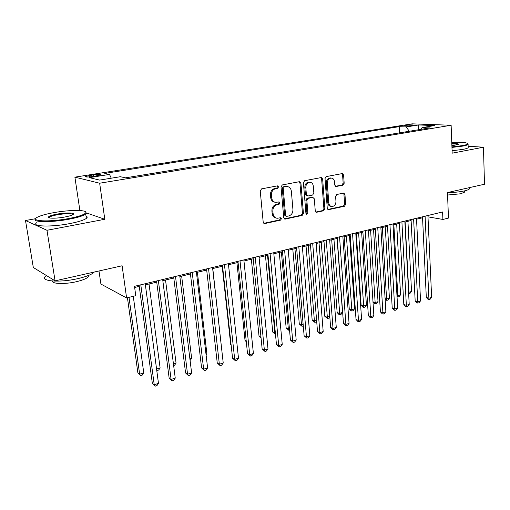 <?xml version="1.0" encoding="UTF-8"?>
<svg xmlns="http://www.w3.org/2000/svg" width="510" height="510" viewBox="0 0 510 510"><rect width="100%" height="100%" fill="white"/><g stroke="black" fill="none" stroke-linecap="round" stroke-linejoin="round"><path stroke-width="0.76" d="M278.581 186.877L277.44 185.863L261.579 188.872L260.234 190.912L263.198 222.143L264.856 223.539L280.519 220.141L281.431 218.733L280.532 217.744L277.23 218.28C274.89 217.974 273.513 216.457 273.099 213.735L272.863 211.165C272.844 207.774 274.252 205.619 277.077 204.701L279.091 204.287L280.009 202.878L279.085 201.871L275.897 202.374C273.487 202.087 272.066 200.538 271.632 197.727L271.39 195.132C271.377 191.715 272.786 189.561 275.63 188.674L277.657 188.286L278.581 186.877M274.807 202.177C272.467 201.826 271.097 200.283 270.683 197.548L270.44 194.96C270.421 191.543 271.836 189.395 274.673 188.509L276.7 188.12L277.618 186.717L277.223 185.901M263.829 223.329L279.563 219.918L280.474 218.516L280.162 217.795M276.095 218.05C273.857 217.662 272.544 216.151 272.155 213.524L271.913 210.955C271.9 207.57 273.303 205.422 276.127 204.504L278.141 204.096L279.053 202.693L278.702 201.922M405.743 125.345L404.175 125.747C404.87 126.193 407.541 126.148 412.176 125.6L413.731 125.199C413.017 124.752 410.352 124.797 405.743 125.345M342.969 185.168L344.173 183.268L343.6 174.968L342.369 173.553L326.266 176.594L325.023 178.519L327.273 208.316L328.459 209.693L344.448 206.257L345.646 204.351L344.958 194.45L343.772 193.073L336.823 194.476L335.606 196.395L335.962 201.348C335.854 204.491 334.522 206.225 331.965 206.55C330.142 206.32 329.084 205.09 328.784 202.865L327.318 183.275C327.414 180.17 328.714 178.43 331.219 178.073C333.132 178.283 334.241 179.545 334.547 181.866L334.789 185.124L336.007 186.532L342.969 185.168L341.949 185.015L343.153 183.122L342.573 174.841L341.942 173.617M35.674 218.675L25.5 220.524L46.971 230.29L55.08 280.851L122.113 265.774L126.601 297.948L135.768 295.673L134.493 286.327L442.597 211.956L442.903 219.447L448.475 218.063L447.474 192.57L484.5 184.237L483.461 147.218L468.142 146.223M46.971 230.29L104.799 219.281L99.66 183.224L451.127 125.262L452.172 153.172L483.461 147.218M300.925 183.128L299.364 181.7L282.323 184.932L281.01 186.94L283.745 217.713L285.013 219.121L302.162 215.437L303.431 213.46L300.925 183.128L299.944 182.982L299.249 181.719M304.68 180.687L321.357 177.544L322.632 178.978L324.902 208.832L323.671 210.77L316.468 212.294L315.263 210.91L314.3 198.785L312.783 197.395L308.116 198.352L306.848 200.315L307.881 213.014L306.784 214.404L305.93 213.435L303.405 182.656L304.68 180.687M55.08 280.851L33.316 267.489L25.5 220.524M316.149 212.23L316.468 212.294M93.279 176.46L101.088 174.873C101.254 174.178 98.634 174.19 93.228 174.898L85.38 176.492C85.183 177.187 87.822 177.18 93.279 176.46M99.66 183.224L74.894 177.148L412.169 123.841L451.127 125.262M399.547 132.861L399.215 126.658L104.735 173.394L109.503 174.414L111.276 178.194M399.215 126.658L406.253 126.952L418.716 124.956L434.667 125.562L422.076 127.608L429.63 127.927L125.543 177.831L120.328 176.721L99.641 180.087L89.295 177.646L109.503 174.414M98.985 270.976L100.903 284.057L126.601 297.948M79.891 210.534L74.894 177.148M427.986 216.839L442.903 219.447M134.653 287.487L139.255 286.371M145.382 284.886L156.742 282.138M162.83 280.659L173.795 278.007M179.851 276.541L190.44 273.972M196.458 272.519L206.697 270.039M212.676 268.585L222.564 266.195M228.505 264.754L238.062 262.44M243.971 261.005L253.209 258.768M259.074 257.346L268.011 255.185M273.838 253.77L282.476 251.679M288.271 250.276L296.622 248.249M302.385 246.859L310.462 244.902M316.187 243.512L323.997 241.619M329.683 240.242L337.244 238.412M342.898 237.042L350.211 235.269M355.827 233.911L362.903 232.197M368.481 230.845L375.328 229.188M380.874 227.842L387.504 226.236M393.012 224.904L399.426 223.348M404.902 222.022L411.111 220.518M416.549 219.204L422.56 217.744M422.076 127.608L420.935 129.355M409.269 131.268L406.253 126.952M418.716 124.956L418.646 129.731M104.799 219.281L86.547 212.957M284.351 218.879L301.187 215.233L302.455 213.256L299.944 182.982M284.147 187.042L283.228 188.439L285.606 215.411L286.492 216.399L288.807 215.934C291.561 215.01 292.938 212.88 292.931 209.553L291.357 191.218C290.936 188.388 289.514 186.832 287.092 186.564L283.177 186.877L282.266 188.279L283.228 188.439M286.218 216.342L284.644 215.201L282.266 188.279M287.143 186.564L286.257 186.634M283.177 186.877L285.288 186.475M315.83 212.058L322.671 210.573L323.901 208.635L321.625 178.838L320.962 177.601M312.375 197.255L307.128 198.173L305.866 200.137L306.899 212.81L307.881 213.014M306.204 214.117L306.899 212.81M313.299 186.105C312.968 183.759 311.82 182.478 309.857 182.261C307.243 182.625 305.898 184.391 305.815 187.565L306.382 194.603L307.925 196.006L312.598 195.056L313.854 193.105L313.299 186.105M309.647 182.229L308.862 182.115C306.255 182.472 304.91 184.237 304.827 187.406L305.815 187.565M307.332 195.967L306.669 195.853L305.401 194.438L304.827 187.406M335.395 186.322L341.949 185.015M330.901 178.028L330.212 177.933C327.707 178.296 326.406 180.024 326.311 183.128L327.318 183.275M331.156 206.397L330.958 206.359C329.141 206.129 328.083 204.905 327.777 202.68L326.311 183.128M327.828 209.451L343.434 206.072L344.632 204.172L343.938 194.291L343.364 193.131M127.436 297.744L137.885 372.918L139.638 374.187L143.775 372.925L133.269 296.297M128.992 297.355L139.638 374.187L140.652 375.583L137.885 372.918M143.775 372.925L142.303 375.079L140.652 375.583M139.102 285.217L152.343 383.38L154.23 384.738L140.798 284.809M158.482 383.399L156.933 385.624L155.238 386.159L154.23 384.738L158.482 383.399L145.235 283.738M155.238 386.159L152.343 383.38M53.531 212.689C46.168 214.034 40.864 215.507 37.619 217.101C28.656 221.251 49.036 222.341 68.722 218.535C78.463 216.642 84.112 214.774 85.68 212.912C88.224 209.718 69.844 209.667 53.531 212.689M85.667 211.943L86.368 213.435L85.725 214.085C83.232 215.838 77.667 217.547 69.016 219.211C50.86 222.717 30.759 222.277 35.706 218.65M57.184 214.098C66.727 212.294 76.787 212.753 72.477 214.85C70.96 215.615 68.391 216.342 64.783 217.018C56.444 218.605 46.996 218.548 48.437 216.948C49.336 215.972 52.256 215.029 57.184 214.098M72.911 214.595C71.496 213.314 66.345 213.365 57.458 214.748C53.384 215.507 50.719 216.31 49.457 217.158L49.068 217.808M94.356 272.015L94.305 272.072C91.953 274.412 86.553 276.573 78.113 278.568C59.912 282.903 39.767 281.361 45.441 276.318M45.415 274.916L44.536 274.374M88.644 275.394L88.185 276.917C86.47 278.638 82.569 280.226 76.487 281.679C65.089 284.389 51.752 283.981 52.498 281.023M86.011 216.042C87.427 216.642 87.548 217.419 86.356 218.382C83.882 220.18 78.323 221.92 69.685 223.609C51.064 227.275 30.721 226.599 36.694 222.704M451.936 146.912L462.43 145.624C465.777 144.993 467.555 144.375 467.759 143.769C467.141 142.519 461.805 142.067 451.771 142.417M467.759 143.622L468.078 144.432C467.498 144.987 465.726 145.541 462.774 146.096L451.956 147.422M451.809 143.533C456.845 143.469 458.994 143.788 458.26 144.502L451.892 145.713M458.037 144.611C457.527 144.164 455.462 143.973 451.828 144.03M469.5 187.909L469.525 188.789C468.958 189.541 467.217 190.249 464.304 190.925C459.561 191.951 453.957 192.531 447.48 192.659M464.406 191.562L464.425 192.213L460.645 193.781L447.576 195.03M468.167 147.058L468.186 147.702C467.606 148.27 465.84 148.837 462.889 149.404L452.083 150.737M156.57 369.03L160.102 367.959L149.035 284.006M160.102 367.959L158.629 370.094L156.755 370.413M157.01 370.585L156.723 370.164M173.438 363.904L176.052 363.107L165.533 280.009M176.052 363.107L174.579 365.217L173.642 365.504M189.905 358.893L191.645 358.364L181.649 276.101M191.645 358.364L190.096 360.481M205.983 354.004L206.888 353.723L197.395 272.289M206.888 353.723L206.085 354.858M156.589 280.997L169.154 378.108L171.099 379.427L158.361 280.57M175.249 378.12L173.7 380.32L172.042 380.842L171.099 379.427L175.249 378.12L162.684 279.525M172.042 380.842L169.154 378.108M173.655 276.873L185.57 372.957L187.565 374.244L175.497 276.433M191.62 372.963L190.071 375.143L188.451 375.66L187.565 374.244L191.62 372.963L179.711 275.413M188.451 375.66L185.57 372.957M190.313 272.856L201.603 367.933L203.649 369.176L192.213 272.397M207.608 367.927L206.059 370.094L204.478 370.591L203.649 369.176L207.608 367.927L196.331 271.403M204.478 370.591L201.603 367.933M206.569 268.929L217.26 363.024L219.357 364.229L208.533 268.458M223.227 363.012L221.678 365.154L220.129 365.644L219.357 364.229L223.227 363.012L212.549 267.489M220.129 365.644L217.26 363.024M221.684 349.222L212.791 268.56M222.443 265.098L232.566 358.224L234.702 359.397L224.464 264.613M238.489 358.205L236.933 360.328L235.422 360.806L234.702 359.397L238.489 358.205L228.391 263.664M235.422 360.806L232.566 358.224M222.188 266.284L230.73 344.792L231.126 345.002M231.151 345.238L230.73 344.792M237.953 261.356L247.522 353.538L249.702 354.673L240.025 260.852M253.4 353.506L251.851 355.617L250.372 356.082L249.702 354.673L253.4 353.506L243.856 259.928M250.372 356.082L247.522 353.538M236.933 262.714L245.036 340.457L246.228 341.05M246.304 341.796L245.036 340.457M253.1 257.697L262.146 348.948L264.371 350.058L255.23 257.187M267.986 348.916L266.437 351.001L264.99 351.46L264.371 350.058L267.986 348.916L258.972 256.281M264.99 351.46L262.146 348.948M251.36 259.214L259.035 336.217L260.973 337.135M261.088 338.283L259.035 336.217M267.909 254.127L276.445 344.467L278.709 345.538L270.083 253.597M282.24 344.428L280.691 346.494L279.282 346.94L278.709 345.538L282.24 344.428L273.742 252.718M279.282 346.94L276.445 344.467M265.474 255.797L272.742 332.067L275.355 332.896M267.527 255.3L274.89 333.036L275.445 334.413L272.742 332.067M282.381 250.627L290.432 340.081L292.734 341.126L284.599 250.091M296.189 340.036L294.64 342.082L293.263 342.522L292.734 341.126L296.189 340.036L288.182 249.231M293.263 342.522L290.432 340.081M279.282 252.45L286.161 328L288.341 328.944L289.406 328.618M281.38 251.946L288.341 328.944L288.858 330.314L286.161 328M289.54 330.11L288.858 330.314M296.533 247.216L304.119 335.79L306.453 336.804L298.796 246.668M309.838 335.739L308.289 337.773L306.937 338.2L306.453 336.804L309.838 335.739L302.296 245.82M306.937 338.2L304.119 335.79M292.804 249.18L299.3 324.016L301.512 324.94L303.15 324.436M294.939 248.657L301.512 324.94L301.99 326.304L299.3 324.016M303.278 325.909L301.99 326.304M310.38 243.869L317.513 331.589L319.878 332.577L312.681 243.315M323.187 331.532L321.644 333.546L320.325 333.967L319.878 332.577L323.187 331.532L316.104 242.492M320.325 333.967L317.513 331.589M306.038 245.973L312.171 320.121L314.415 321.013L316.602 320.35M308.212 245.444L314.415 321.013L314.855 322.377L312.171 320.121M316.672 321.262L316.123 321.988L314.855 322.377M323.92 240.605L330.627 327.484L333.017 328.434L326.26 240.038M336.262 327.414L334.719 329.415L333.425 329.823L333.017 328.434L336.262 327.414L329.607 239.228M333.425 329.823L332.463 329.441L330.627 327.484M319.005 242.83L324.787 316.296L327.057 317.169L329.766 316.34M321.211 242.295L327.458 318.527L324.787 316.296M329.791 316.716L328.701 318.144L327.458 318.527M337.174 237.405L343.459 323.455L345.882 324.385L339.545 236.831M349.057 323.385L347.52 325.367L346.252 325.769L345.882 324.385L349.057 323.385L342.822 236.041M346.252 325.769L345.283 325.393L343.459 323.455M331.698 239.757L337.142 312.553L339.437 313.401L342.497 312.471L337.084 238.451M333.942 239.215L339.807 314.753L338.889 314.415L337.142 312.553M342.497 312.471L341.031 314.383L339.807 314.753M350.14 234.275L356.031 319.515L358.479 320.42L352.55 233.695M361.59 319.438L360.054 321.408L358.81 321.797L358.479 320.42L361.59 319.438L355.757 232.917M358.81 321.797L357.829 321.434L356.031 319.515M344.135 236.742L349.254 308.881L351.575 309.704L354.577 308.792L349.49 235.448M346.411 236.194L351.913 311.055L350.982 310.724L349.254 308.881M354.577 308.792L353.111 310.692L351.913 311.055M362.839 231.208L368.347 315.658L370.821 316.531L365.281 230.622M373.862 315.575L372.332 317.526L371.114 317.909L370.821 316.531L373.862 315.575L368.418 229.863M371.114 317.909L370.12 317.558L368.347 315.658M356.324 233.79L361.131 305.286L363.477 306.083L366.416 305.19L361.647 232.503M358.632 233.229L363.777 307.434L362.839 307.109L361.131 305.286M366.416 305.19L364.95 307.071L363.777 307.434M375.271 228.206L380.409 311.871L382.902 312.726L377.744 227.613M385.885 311.788L384.355 313.72L383.163 314.096L382.902 312.726L385.885 311.788L380.817 226.867M383.163 314.096L382.168 313.752L380.409 311.871M370.604 230.329L375.143 302.538L378.025 301.659L373.562 229.615M372.988 301.824L375.143 302.538L375.411 303.877L374.467 303.565L373.001 301.996M378.025 301.659L376.565 303.526L375.411 303.877M387.447 225.267L392.228 308.167L394.746 308.996L389.946 224.668M397.672 308.078L396.142 309.997L394.976 310.367L394.746 308.996L397.672 308.078L392.955 223.935M394.976 310.367L393.969 310.029L392.228 308.167M382.341 227.485L386.586 299.058L389.411 298.197L385.241 226.784M385.101 298.586L386.586 299.058L386.822 300.39L385.139 299.313M389.411 298.197L387.951 300.046L386.822 300.39M399.375 222.392L403.812 304.534L406.355 305.343L401.899 221.78M409.218 304.438L407.694 306.344L406.553 306.708L406.355 305.343L409.218 304.438L404.851 221.066M406.553 306.708L405.533 306.382L403.812 304.534M393.847 224.7L397.806 295.641L400.579 294.799L396.691 224.011M396.958 295.386L397.806 295.641L398.017 296.973L397.029 296.654M400.579 294.799L399.12 296.635L398.017 296.973M411.06 219.568L415.172 300.976L417.728 301.761L413.616 218.949M420.54 300.874L419.016 302.762L417.894 303.118L417.728 301.761L420.54 300.874L416.504 218.255M417.894 303.118L416.874 302.8L415.172 300.976M405.131 221.965L408.816 292.294L411.532 291.465L407.923 221.289M408.58 292.224L408.994 293.62L408.644 293.518M411.532 291.465L410.078 293.288L408.994 293.62M422.516 216.801L426.309 297.483L428.884 298.248L425.091 216.183M431.639 297.381L430.121 299.255L429.025 299.599L428.884 298.248L431.639 297.381L427.922 215.494M429.025 299.599L427.992 299.293L426.309 297.483M89.428 176.919L89.224 175.529M93.451 176.434L93.228 174.898M274.673 188.509L275.63 188.674M270.44 194.96L271.39 195.132M270.683 197.548L271.632 197.727M278.141 204.096L279.091 204.287M276.127 204.504L277.077 204.701M271.913 210.955L272.863 211.165M272.155 213.524L273.099 213.735M279.563 219.918L280.519 220.141M263.919 223.31L264.856 223.539M276.7 188.12L277.657 188.286M302.455 213.256L303.431 213.46M301.187 215.233L302.162 215.437M284.382 218.873L285.339 219.09M284.644 215.201L285.606 215.411M321.625 178.838L322.632 178.978M323.901 208.635L324.902 208.832M322.671 210.573L323.671 210.77M315.875 212.083L316.767 212.268M311.788 197.223L312.783 197.395M307.128 198.173L308.116 198.352M305.866 200.137L306.848 200.315M305.401 194.438L306.382 194.603M335.516 186.399L336.249 186.507M327.777 202.68L328.784 202.865M343.938 194.291L344.958 194.45M344.632 204.172L345.646 204.351M343.434 206.072L344.448 206.257M327.892 209.502L328.746 209.667M342.573 174.841L343.6 174.968M343.153 183.122L344.173 183.268M85.438 176.874L85.38 176.492M264.059 223.456L264.505 223.571M284.612 219.026L285.013 219.121M286.129 186.405L287.092 186.564M312.063 197.198L313.051 197.376M308.862 182.115L309.857 182.261M330.212 177.933L331.219 178.073M86.356 218.382L85.725 214.085M49.457 217.158L49.585 217.942M88 275.649L88.185 276.917M49.145 217.464L48.437 216.948M85.68 212.912L86.368 213.435M468.186 147.702L468.078 144.432M464.38 190.906L464.425 192.213M469.525 188.789L469.487 187.616M467.759 143.769L468.231 144.19"/></g></svg>
